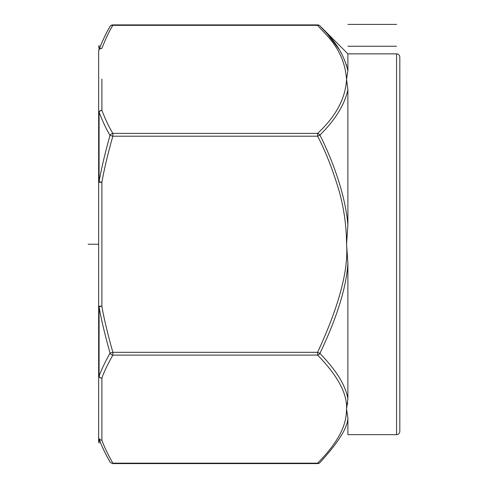 <?xml version="1.0" encoding="UTF-8"?>
<svg xmlns="http://www.w3.org/2000/svg" width="488" height="488" viewBox="0 0 488 488"><rect width="100%" height="100%" fill="white"/><g stroke="black" fill="none" stroke-linecap="round" stroke-linejoin="round"><path stroke-width="0.73" d="M399.825 244.25L399.825 431.404C399.611 433.393 398.531 434.472 396.579 434.649L396.579 53.857C398.531 54.028 399.611 55.113 399.825 57.102L399.825 244.25M98.649 306.226L98.649 306.214A3.245 1.019 0 0 0 99.082 306.726L101.894 306.214L98.649 306.214L98.649 437.309L98.649 51.191C98.649 45.774 98.649 45.774 98.649 51.191A3.245 2.812 0 0 1 101.894 48.379A3.245 2.763 -160.1 0 0 99.082 49.599A3.245 3.178 180 0 0 98.649 51.191L98.649 113.155A3.245 2.159 0 0 1 99.082 112.075C102.492 121.085 106.14 128.85 110.032 135.389C105.109 152.781 101.461 168.238 99.082 181.774L99.082 112.094A3.245 2.763 -19.9 0 1 101.894 110.343C105.298 119.249 108.952 126.929 112.844 133.389A3.245 2.702 150 0 0 110.032 135.389L112.844 136.201L112.844 133.389L317.603 133.389C335.897 116.394 345.547 98.387 346.547 79.361L347.895 70.65C341.423 45.628 327.741 34.807 319.896 25.852L319.951 25.907M98.649 182.286L101.894 182.286L99.082 181.774A3.245 1.019 180 0 0 98.649 182.286L98.649 113.155A3.245 2.812 180 0 1 101.894 110.343L101.894 79.087M100.882 443.549L99.082 438.901A3.245 3.178 -0 0 1 98.649 437.309L98.649 441.396L99.082 443.019L99.082 438.901C101.138 444.958 104.786 452.657 110.032 461.977L110.032 461.977A3.245 2.702 150 0 0 112.844 463.167C107.592 453.846 103.944 446.16 101.894 440.121A3.245 2.812 180 0 1 98.649 437.309A3.245 2.812 180 0 0 101.894 440.121L101.894 378.157A3.245 2.763 -160.1 0 1 99.082 376.425L99.082 306.726C100.821 317.548 104.469 333.011 110.032 353.117C104.517 363.115 100.87 370.88 99.082 376.425A3.245 2.159 180 0 1 98.649 375.345A3.245 2.812 0 0 0 101.894 378.157C103.682 372.68 107.329 365 112.844 355.111L112.844 352.305L110.032 353.117A3.245 2.702 30 0 0 112.844 355.111L317.596 355.111A3.245 2.513 -45 0 0 319.896 353.452C337.043 317.407 346.376 287.383 347.895 263.38L347.895 398.745C345.522 385.233 336.189 370.136 319.896 353.452L317.596 352.299C338.904 306.336 348.56 270.315 346.553 244.25L347.895 225.127C345.406 193.657 331.206 157.24 319.896 135.054C335.177 120.036 344.51 104.938 347.895 89.755L346.547 79.361C344.241 48.885 325.685 34.959 317.603 25.339A3.245 2.513 -45 0 1 319.896 25.852L319.896 25.852A3.245 3.245 0 0 0 317.603 24.9L317.603 25.339L112.844 25.339L112.844 24.9A3.245 3.245 0 0 0 110.032 26.523L110.032 26.523C106.476 32.306 102.828 39.998 99.082 49.599L99.082 45.488L98.649 47.11M326.923 33.282L339.197 49.495M346.205 64.245L346.718 65.88M396.579 53.857L347.895 53.857L347.895 70.65M347.895 89.755L347.895 225.127M347.56 403.96L347.682 402.917M347.895 263.38L346.553 244.25C346.468 226.322 344.046 208.785 339.294 191.638C332.859 169.897 325.624 151.414 317.603 136.201L319.896 135.054A3.245 2.513 -135 0 0 317.603 133.389L317.603 136.201L112.844 136.201C107.921 153.494 104.273 168.854 101.894 182.28L101.894 306.22C103.633 316.956 107.281 332.316 112.844 352.305L317.596 352.305L317.603 355.111C337.745 375.778 347.395 393.785 346.553 409.139L347.895 417.862L347.895 434.649L396.579 434.649M347.895 398.745L346.553 409.139C346.218 417.545 346.01 434.491 317.603 463.167A3.245 2.513 -135 0 0 319.896 462.648L319.896 462.648C338.465 442.341 347.798 427.415 347.895 417.862M99.412 48.715L101.095 44.432M103.444 39.107L106.042 33.812M108.763 28.761L110.032 26.523A3.245 2.702 30 0 1 112.844 25.339C109.281 31.122 105.634 38.802 101.894 48.379M109.861 461.678L106.707 455.957M104.481 451.565L102.334 446.953M317.603 463.167L317.603 463.6A3.245 3.245 0 0 0 319.896 462.648A3.245 2.513 -135 0 1 317.603 463.167L112.844 463.167L112.844 463.6L317.603 463.6M88.175 244.25L98.649 244.25M347.895 24.4L396.579 24.4M347.895 46.238L396.579 46.238M119.261 463.167L116.052 463.167M99.082 438.901A3.245 2.763 -20 0 0 101.894 440.121M347.895 53.857L319.908 25.864M317.603 24.9L112.844 24.9"/></g></svg>
